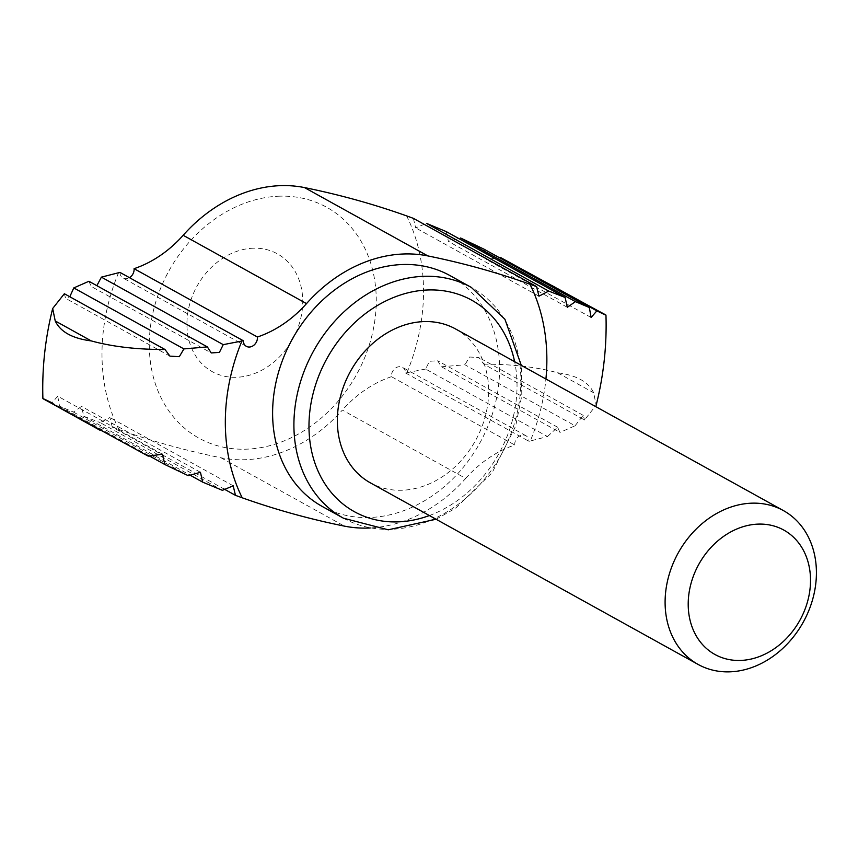 <?xml version="1.0" encoding="UTF-8"?>
<svg xmlns="http://www.w3.org/2000/svg" width="858" height="858" viewBox="0 0 858 858"><rect width="100%" height="100%" fill="white"/><g stroke="black" fill="none" stroke-linecap="round" stroke-linejoin="round"><path stroke-width="0.64" stroke-dasharray="4.29 3.22" d="M547.468 436.55L557.614 427.23L559.942 432.421L441.495 366.795L437.634 360.757L429.461 361.282L425.611 369.047L547.468 436.55L530.298 440.991A186.894 151.855 119 0 0 545.924 379.011M441.495 366.795L464.95 364.768L575.064 425.772L559.942 432.421M483.869 364.2C511.84 364.124 536.422 366.977 557.582 372.78C576.565 375.268 588.588 381.917 593.629 392.75L596.181 405.191L584.502 419.959L483.869 364.2L478.925 357.561L469.551 357.014L464.95 364.768M119.938 272.394A8.248 6.703 119 0 0 123.026 278.013A8.248 6.703 119 0 0 129.429 277.66M596.846 310.875C608.826 316.656 608.955 316.505 597.243 310.392L548.67 283.365M118.565 272.705A186.894 151.855 119 0 0 118.887 429.472L112.259 427.091L223.466 488.695M118.887 429.472A1099.377 893.253 119 0 0 221.021 457.786A142.921 116.12 119 0 0 342.353 410.081L465.68 478.41A142.921 116.12 -61 0 1 370.206 527.97M465.68 478.41A109.942 89.329 -61 0 1 514.768 445.012A8.248 6.703 -61 0 1 518.221 436.894A8.248 6.703 -61 0 1 525.825 435.682A8.248 6.703 -61 0 1 528.925 441.302L530.298 440.991M425.611 369.047L405.587 372.973A8.248 6.703 119 0 0 402.499 367.353A8.248 6.703 119 0 0 394.894 368.565A8.248 6.703 119 0 0 391.441 376.683L514.768 445.012M391.441 376.683A109.942 89.329 119 0 0 342.353 410.081M405.587 372.973L528.925 441.302M575.064 425.772L583.258 415.369L584.502 419.959M413.384 218.35L415.669 227.885L426.447 223.359M446.257 231.596L448.402 241.409L460.596 238.009M484.051 249.195L486.368 259.459L500.654 257.572M253.55 248.198A67.31 54.687 119 0 0 190.894 346.375A67.31 54.687 119 0 0 290.036 343.672A67.31 54.687 119 0 0 253.55 248.198M112.259 427.091L109.921 417.514L100.15 422.608L222.415 490.336M162.494 454.236L57.743 396.203L59.524 406.166L73.434 412.065L81.531 406.402L83.752 416.248L100.15 422.608M57.743 396.203L52.006 402.82L148.209 456.124M51.609 403.303C39.908 397.2 40.047 397.039 52.006 402.82M64.35 293.736L65.594 298.327L69.798 296.761M88.91 281.274L91.238 286.465L211.229 352.938M322.158 506.413A131.928 107.186 119 0 0 479.858 442.964A131.928 107.186 119 0 0 450.032 275.611M279.869 196.171A131.928 107.186 119 0 0 157.057 388.588A131.928 107.186 119 0 0 351.372 383.29A131.928 107.186 119 0 0 279.869 196.171M59.524 406.166L148.745 455.598M73.434 412.065L188.256 475.686M83.752 416.248L189.114 474.624M455.63 328.989A87.956 71.461 -61 0 1 483.408 422.629A87.956 71.461 -61 0 1 401.598 490.261A87.956 71.461 -61 0 1 370.377 482.85M557.582 372.78L593.629 392.75M578.893 300.225L597.243 310.392M221.021 457.786L344.358 526.115M406.96 372.662A186.894 151.855 119 0 0 406.638 215.894M429.375 515.54A120.935 98.262 119 0 0 514.618 361.668M343.457 518.211A131.928 107.186 119 0 0 501.158 454.761A131.928 107.186 119 0 0 471.332 287.419M557.625 427.23L437.634 360.757M246.364 346.342L123.026 278.013M525.825 435.682L402.499 367.353M169.938 356.134L65.594 298.327M200.461 472.286L81.531 406.392M583.258 415.369L478.925 357.561M436.057 519.24L455.448 508.322L492.127 472.704L515.615 426.244L521.803 395.624L521.31 365.379M567.331 307.303L448.402 241.409M538.942 296.182L415.658 227.885M591.119 317.492L486.368 259.459M233.194 485.81L109.921 417.514"/><path stroke-width="1.29" d="M536.593 286.604L413.384 218.35L406.638 215.894A1099.377 893.253 119 0 0 304.504 187.58A142.921 116.12 119 0 0 183.172 235.285L306.51 303.614A142.921 116.12 -61 0 1 427.831 255.909A1099.377 893.253 -61 0 1 529.965 284.223L536.593 286.604L538.942 296.182L548.702 291.087L565.111 297.447L446.257 231.596L426.447 223.359L548.702 291.087M306.51 303.614A109.942 89.329 -61 0 1 257.421 337.012A8.248 6.703 -61 0 1 253.968 345.131A8.248 6.703 -61 0 1 246.364 346.342A8.248 6.703 -61 0 1 243.264 340.723L241.892 341.034A186.894 151.855 119 0 0 242.224 497.801L235.467 495.345L233.194 485.81L222.415 490.336L202.606 482.099L200.461 472.286L188.256 475.686L164.811 464.5L162.484 454.236L148.209 456.124L51.609 403.303C39.908 397.2 40.047 397.039 52.006 402.82M129.429 277.66A8.248 6.703 119 0 0 134.084 268.683L257.421 337.012M134.084 268.683A109.942 89.329 119 0 0 183.172 235.285M96.868 285.682L101.394 277.145L119.938 272.394L243.264 340.723M101.394 277.145L223.241 344.648L241.892 341.034M575.428 301.63L589.339 307.529L484.051 249.195L460.596 238.009L575.428 301.63L567.331 307.293L565.111 297.447M596.181 405.191C603.657 375.343 606.917 345.313 605.962 315.111L500.654 257.572L596.846 310.875C608.826 316.656 608.955 316.505 597.243 310.392M370.206 527.97A142.921 116.12 -61 0 1 344.358 526.115A1099.377 893.253 -61 0 1 242.224 497.801M223.466 488.695L235.467 495.345M596.846 310.875L591.119 317.492L589.339 307.529M100.193 430.341L42.9 398.595C41.945 368.382 45.195 338.352 52.67 308.505L55.223 320.946C60.328 331.799 72.34 338.46 91.27 340.916C112.43 346.718 137.012 349.571 164.993 349.496L169.938 356.134L179.311 356.681L183.912 348.927L207.357 346.9L211.229 352.938L219.401 352.402L223.241 344.648M164.993 349.496L64.35 293.736L52.67 308.505M69.798 296.761L73.788 287.923L183.912 348.927M207.357 346.9L88.91 281.274L73.788 287.923M521.31 365.379L504.912 319.23L471.332 287.419L450.032 275.611A131.928 107.186 119 0 0 403.196 264.5A131.928 107.186 119 0 0 280.491 365.948A131.928 107.186 119 0 0 322.158 506.413L343.457 518.211L388.245 529.804L436.057 519.24M148.745 455.598L164.811 464.5M189.114 474.624L202.606 482.099M698.133 664.446L370.377 482.85A87.956 71.461 -61 0 1 342.599 389.21A87.956 71.461 -61 0 1 424.41 321.578A87.956 71.461 -61 0 1 455.63 328.989L783.386 510.574A87.956 71.461 119 0 0 752.166 503.163A87.956 71.461 119 0 0 670.355 570.795A87.956 71.461 119 0 0 698.133 664.446A87.956 71.461 119 0 0 803.27 622.136A87.956 71.461 119 0 0 783.386 510.574M758.579 524.099A71.085 57.754 119 0 0 692.395 627.788A71.085 57.754 119 0 0 797.103 624.935A71.085 57.754 119 0 0 758.579 524.099M304.504 187.58L427.831 255.909M545.924 379.011A186.894 151.855 119 0 0 529.965 284.223M55.223 320.946L91.27 340.916M51.609 403.303L69.97 413.47M514.618 361.668A120.935 98.262 119 0 0 428.678 289.95A120.935 98.262 119 0 0 308.977 426.555A120.935 98.262 119 0 0 429.375 515.54M471.332 287.419A131.928 107.186 119 0 0 424.506 276.297A131.928 107.186 119 0 0 301.791 377.745A131.928 107.186 119 0 0 343.457 518.211"/></g></svg>
